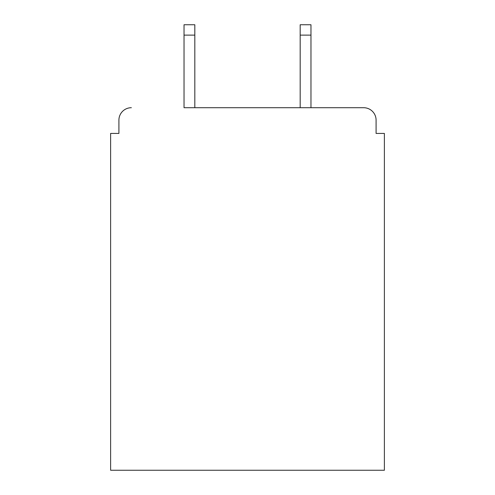 <?xml version="1.0" encoding="UTF-8"?>
<svg xmlns="http://www.w3.org/2000/svg" width="495" height="495" viewBox="0 0 495 495"><rect width="100%" height="100%" fill="white"/><g stroke="black" fill="none" stroke-linecap="round" stroke-linejoin="round"><path stroke-width="0.74" d="M376.089 133.427L376.089 120.155L376.089 133.427L384.386 133.427L384.386 470.25L110.614 470.25L110.614 133.427L118.911 133.427L118.911 120.155L118.911 133.427M184.035 35.12L184.035 24.75L194.82 24.75L194.82 35.12L184.035 35.12L184.035 107.712L363.646 107.712L310.965 107.712L310.965 35.12L300.18 35.12L300.18 24.75L310.965 24.75L310.965 35.12M376.089 120.155A12.443 12.443 0 0 0 363.646 107.712M131.354 107.712A12.443 12.443 0 0 0 118.911 120.155M300.18 35.12L300.18 107.712L194.82 107.712L194.82 35.12"/></g></svg>

